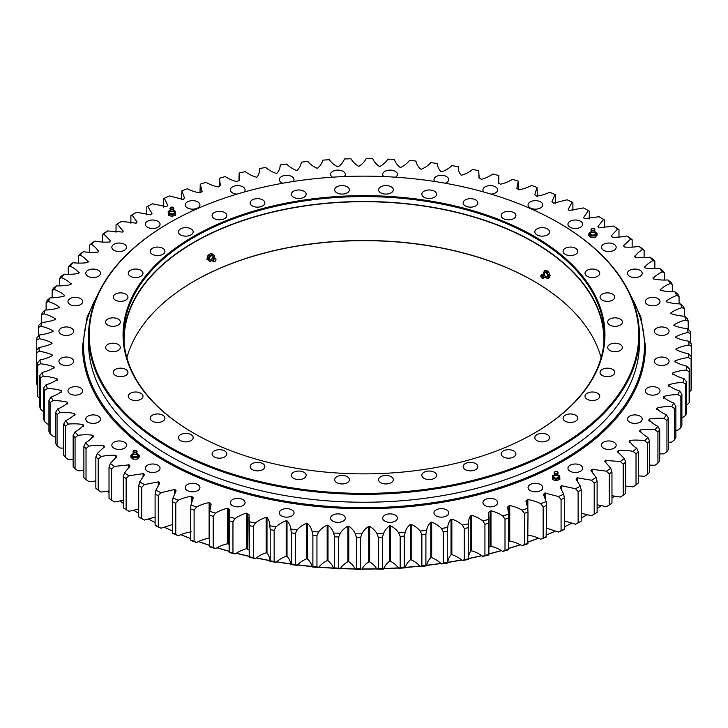 <?xml version="1.0" encoding="UTF-8"?>
<svg xmlns="http://www.w3.org/2000/svg" width="728" height="728" viewBox="0 0 728 728"><rect width="100%" height="100%" fill="white"/><g stroke="black" fill="none" stroke-linecap="round" stroke-linejoin="round"><path stroke-width="1.09" d="M558.513 222.741A275.411 159.013 180 0 1 558.749 222.877L558.749 222.877A275.411 159.013 180 0 1 639.412 335.308A275.411 159.013 180 0 1 469.396 482.218A275.411 159.013 180 0 1 169.251 447.747A275.411 159.013 180 0 1 88.588 335.308A275.411 159.013 180 0 1 169.251 222.877A275.411 159.013 180 0 1 169.488 222.741M88.588 335.308L88.588 343.234A275.411 159.013 0 0 0 169.251 455.673A275.411 159.013 0 0 0 469.396 490.135A275.411 159.013 0 0 0 639.412 343.234L639.412 335.308M126.899 357.785A239.94 138.529 180 0 1 194.331 281.072A239.94 138.529 180 0 1 533.67 281.072A239.94 138.529 180 0 1 601.101 357.785M603.885 343.216A239.94 138.529 0 0 0 603.94 340.231A239.94 138.529 0 0 0 364 201.702A239.94 138.529 0 0 0 124.06 340.231A239.94 138.529 0 0 0 124.115 343.216M513.74 450.932A7.362 4.25 180 0 1 515.897 453.935A7.362 4.25 180 0 1 508.535 458.185A7.362 4.25 180 0 1 501.173 453.935A7.362 4.25 180 0 1 505.714 450.013A7.362 4.25 180 0 1 513.74 450.932M475.703 463.609A7.362 4.25 180 0 1 477.859 466.621A7.362 4.25 180 0 1 470.497 470.87A7.362 4.25 180 0 1 463.135 466.621A7.362 4.25 180 0 1 467.676 462.69A7.362 4.25 180 0 1 475.703 463.609M434.425 472.281A7.362 4.25 180 0 1 436.582 475.293A7.362 4.25 180 0 1 429.22 479.543A7.362 4.25 180 0 1 421.858 475.293A7.362 4.25 180 0 1 426.399 471.362A7.362 4.25 180 0 1 434.425 472.281M391.173 476.685A7.362 4.25 180 0 1 393.32 479.697A7.362 4.25 180 0 1 385.958 483.947A7.362 4.25 180 0 1 378.596 479.697A7.362 4.25 180 0 1 383.146 475.766A7.362 4.25 180 0 1 391.173 476.685M347.247 476.685A7.362 4.25 180 0 1 349.404 479.697A7.362 4.25 180 0 1 342.042 483.947A7.362 4.25 180 0 1 334.68 479.697A7.362 4.25 180 0 1 339.221 475.766A7.362 4.25 180 0 1 347.247 476.685M303.986 472.281A7.362 4.25 180 0 1 306.142 475.293A7.362 4.25 180 0 1 298.78 479.543A7.362 4.25 180 0 1 291.418 475.293A7.362 4.25 180 0 1 295.959 471.362A7.362 4.25 180 0 1 303.986 472.281M262.708 463.609A7.362 4.25 180 0 1 264.865 466.621A7.362 4.25 180 0 1 257.503 470.87A7.362 4.25 180 0 1 250.141 466.621A7.362 4.25 180 0 1 254.691 462.69A7.362 4.25 180 0 1 262.708 463.609M224.67 450.932A7.362 4.25 180 0 1 226.827 453.935A7.362 4.25 180 0 1 219.465 458.185A7.362 4.25 180 0 1 212.103 453.935A7.362 4.25 180 0 1 216.644 450.013A7.362 4.25 180 0 1 224.67 450.932M191.018 434.634A7.362 4.25 180 0 1 193.175 437.637A7.362 4.25 180 0 1 185.813 441.887A7.362 4.25 180 0 1 178.451 437.637A7.362 4.25 180 0 1 183.001 433.706A7.362 4.25 180 0 1 191.018 434.634M162.79 415.206A7.362 4.25 180 0 1 164.947 418.209A7.362 4.25 180 0 1 157.585 422.458A7.362 4.25 180 0 1 150.223 418.209A7.362 4.25 180 0 1 154.764 414.287A7.362 4.25 180 0 1 162.79 415.206M140.822 393.238A7.362 4.25 180 0 1 142.979 396.25A7.362 4.25 180 0 1 135.617 400.5A7.362 4.25 180 0 1 128.255 396.25A7.362 4.25 180 0 1 132.805 392.319A7.362 4.25 180 0 1 140.822 393.238M125.798 369.414A7.362 4.25 180 0 1 127.955 372.418A7.362 4.25 180 0 1 120.593 376.667A7.362 4.25 180 0 1 113.231 372.418A7.362 4.25 180 0 1 117.781 368.486A7.362 4.25 180 0 1 125.798 369.414M118.173 344.435A7.362 4.25 180 0 1 120.329 347.447A7.362 4.25 180 0 1 112.967 351.697A7.362 4.25 180 0 1 105.606 347.447A7.362 4.25 180 0 1 110.156 343.516A7.362 4.25 180 0 1 118.173 344.435M118.173 319.082A7.362 4.25 180 0 1 120.329 322.085A7.362 4.25 180 0 1 112.967 326.335A7.362 4.25 180 0 1 105.606 322.085A7.362 4.25 180 0 1 110.156 318.154A7.362 4.25 180 0 1 118.173 319.082M125.798 294.103A7.362 4.25 180 0 1 127.955 297.106A7.362 4.25 180 0 1 120.593 301.356A7.362 4.25 180 0 1 113.231 297.106A7.362 4.25 180 0 1 117.781 293.184A7.362 4.25 180 0 1 125.798 294.103M140.822 270.27A7.362 4.25 180 0 1 142.979 273.282A7.362 4.25 180 0 1 135.617 277.532A7.362 4.25 180 0 1 128.255 273.282A7.362 4.25 180 0 1 132.805 269.351A7.362 4.25 180 0 1 140.822 270.27M162.79 248.312A7.362 4.25 180 0 1 164.947 251.315A7.362 4.25 180 0 1 157.585 255.564A7.362 4.25 180 0 1 150.223 251.315A7.362 4.25 180 0 1 154.764 247.393A7.362 4.25 180 0 1 162.79 248.312M224.67 212.585A7.362 4.25 180 0 1 226.827 215.588A7.362 4.25 180 0 1 219.465 219.838A7.362 4.25 180 0 1 212.103 215.588A7.362 4.25 180 0 1 216.644 211.666A7.362 4.25 180 0 1 224.67 212.585M262.708 199.9A7.362 4.25 180 0 1 264.865 202.912A7.362 4.25 180 0 1 257.503 207.162A7.362 4.25 180 0 1 250.141 202.912A7.362 4.25 180 0 1 254.691 198.981A7.362 4.25 180 0 1 262.708 199.9M303.986 191.227A7.362 4.25 180 0 1 306.142 194.239A7.362 4.25 180 0 1 298.78 198.489A7.362 4.25 180 0 1 291.418 194.239A7.362 4.25 180 0 1 295.959 190.308A7.362 4.25 180 0 1 303.986 191.227M347.247 186.823A7.362 4.25 180 0 1 349.404 189.835A7.362 4.25 180 0 1 342.042 194.085A7.362 4.25 180 0 1 334.68 189.835A7.362 4.25 180 0 1 339.221 185.904A7.362 4.25 180 0 1 347.247 186.823M391.173 186.823A7.362 4.25 180 0 1 393.32 189.835A7.362 4.25 180 0 1 385.958 194.085A7.362 4.25 180 0 1 378.596 189.835A7.362 4.25 180 0 1 383.146 185.904A7.362 4.25 180 0 1 391.173 186.823M434.425 191.227A7.362 4.25 180 0 1 436.582 194.239A7.362 4.25 180 0 1 429.22 198.489A7.362 4.25 180 0 1 421.858 194.239A7.362 4.25 180 0 1 426.399 190.308A7.362 4.25 180 0 1 434.425 191.227M475.703 199.9A7.362 4.25 180 0 1 477.859 202.912A7.362 4.25 180 0 1 470.497 207.162A7.362 4.25 180 0 1 463.135 202.912A7.362 4.25 180 0 1 467.676 198.981A7.362 4.25 180 0 1 475.703 199.9M513.74 212.585A7.362 4.25 180 0 1 515.897 215.588A7.362 4.25 180 0 1 508.535 219.838A7.362 4.25 180 0 1 501.173 215.588A7.362 4.25 180 0 1 505.714 211.666A7.362 4.25 180 0 1 513.74 212.585M547.392 228.883A7.362 4.25 180 0 1 549.549 231.886A7.362 4.25 180 0 1 542.187 236.145A7.362 4.25 180 0 1 534.825 231.886A7.362 4.25 180 0 1 539.366 227.964A7.362 4.25 180 0 1 547.392 228.883M575.62 248.312A7.362 4.25 180 0 1 577.777 251.315A7.362 4.25 180 0 1 570.415 255.564A7.362 4.25 180 0 1 563.053 251.315A7.362 4.25 180 0 1 567.603 247.393A7.362 4.25 180 0 1 575.62 248.312M597.588 270.27A7.362 4.25 180 0 1 599.745 273.282A7.362 4.25 180 0 1 592.383 277.532A7.362 4.25 180 0 1 585.021 273.282A7.362 4.25 180 0 1 589.562 269.351A7.362 4.25 180 0 1 597.588 270.27M612.612 294.103A7.362 4.25 180 0 1 614.769 297.106A7.362 4.25 180 0 1 607.407 301.356A7.362 4.25 180 0 1 600.045 297.106A7.362 4.25 180 0 1 604.586 293.184A7.362 4.25 180 0 1 612.612 294.103M620.238 319.082A7.362 4.25 180 0 1 622.395 322.085A7.362 4.25 180 0 1 615.033 326.335A7.362 4.25 180 0 1 607.671 322.085A7.362 4.25 180 0 1 612.212 318.154A7.362 4.25 180 0 1 620.238 319.082M620.238 344.435A7.362 4.25 180 0 1 622.395 347.447A7.362 4.25 180 0 1 615.033 351.697A7.362 4.25 180 0 1 607.671 347.447A7.362 4.25 180 0 1 612.212 343.516A7.362 4.25 180 0 1 620.238 344.435M612.612 369.414A7.362 4.25 180 0 1 614.769 372.418A7.362 4.25 180 0 1 607.407 376.667A7.362 4.25 180 0 1 600.045 372.418A7.362 4.25 180 0 1 604.586 368.486A7.362 4.25 180 0 1 612.612 369.414M597.588 393.238A7.362 4.25 180 0 1 599.745 396.25A7.362 4.25 180 0 1 592.383 400.5A7.362 4.25 180 0 1 585.021 396.25A7.362 4.25 180 0 1 589.562 392.319A7.362 4.25 180 0 1 597.588 393.238M575.62 415.206A7.362 4.25 180 0 1 577.777 418.209A7.362 4.25 180 0 1 570.415 422.458A7.362 4.25 180 0 1 563.053 418.209A7.362 4.25 180 0 1 567.603 414.287A7.362 4.25 180 0 1 575.62 415.206M191.018 228.883A7.362 4.25 180 0 1 193.175 231.886A7.362 4.25 180 0 1 185.813 236.145A7.362 4.25 180 0 1 178.451 231.886A7.362 4.25 180 0 1 183.001 227.964A7.362 4.25 180 0 1 191.018 228.883M547.392 434.634A7.362 4.25 180 0 1 549.549 437.637A7.362 4.25 180 0 1 542.187 441.887A7.362 4.25 180 0 1 534.825 437.637A7.362 4.25 180 0 1 539.366 433.706A7.362 4.25 180 0 1 547.392 434.634M534.37 236.4A240.95 139.112 180 0 1 534.379 433.124A240.95 139.112 180 0 1 193.621 433.124A240.95 139.112 180 0 1 193.63 236.4A240.95 139.112 180 0 1 534.37 236.4M558.276 222.604A274.747 158.622 0 0 0 169.724 222.604A274.747 158.622 0 0 0 169.724 446.928A274.747 158.622 0 0 0 558.276 446.928A274.747 158.622 0 0 0 558.276 222.604L558.749 222.877L558.276 222.604M533.906 281.208A240.613 138.912 0 0 0 194.094 281.208M534.143 433.26A240.276 138.72 0 0 0 604.276 335.308A240.276 138.72 0 0 0 533.897 237.219A240.276 138.72 0 0 0 272.054 207.143A240.276 138.72 0 0 0 123.724 335.308A240.276 138.72 0 0 0 193.857 433.26M604.24 337.765A240.276 138.72 0 0 0 364 201.501A240.276 138.72 0 0 0 123.76 337.765M52.025 342.979C48.667 341.114 44.435 339.703 39.321 338.729A324.943 187.606 0 0 1 39.649 334.944C44.909 334.279 49.367 333.115 53.026 331.449L53.099 330.958C49.968 328.965 45.91 327.391 40.914 326.226A324.943 187.606 0 0 1 41.678 322.468C47.002 322.004 51.588 321.012 55.428 319.492L55.556 319.001C52.671 316.898 48.794 315.169 43.944 313.814A324.943 187.606 0 0 1 45.145 310.092C50.514 309.828 55.201 309.018 59.214 307.653L59.396 307.171C56.757 304.959 53.099 303.085 48.412 301.547A324.943 187.606 0 0 1 50.041 297.87C55.428 297.825 60.197 297.197 64.355 295.987L64.601 295.513C62.217 293.202 58.786 291.191 54.291 289.471A324.943 187.606 0 0 1 56.338 285.876C61.716 286.031 66.548 285.585 70.843 284.539L71.135 284.084C69.033 281.681 65.829 279.543 61.552 277.659A324.943 187.606 0 0 1 64.009 274.147C69.36 274.511 74.229 274.256 78.633 273.373L78.979 272.927C77.159 270.452 74.22 268.195 70.161 266.148A324.943 187.606 0 0 1 73.018 262.735C78.315 263.309 83.21 263.245 87.697 262.535L88.097 262.098C86.568 259.559 83.893 257.193 80.08 254.991A324.943 187.606 0 0 1 83.329 251.706C88.543 252.48 93.439 252.598 97.998 252.07L98.453 251.642C97.215 249.058 94.822 246.592 91.273 244.253A324.943 187.606 0 0 1 94.895 241.086C100.009 242.06 104.877 242.369 109.491 242.014L110.465 240.75L103.676 233.961A324.943 187.606 0 0 1 107.662 230.949L122.659 232.059L123.232 231.113L117.254 224.169A324.943 187.606 0 0 1 121.567 221.321L136.118 223.187L137.101 221.985L131.923 214.933A324.943 187.606 0 0 1 134.225 213.586A324.943 187.606 0 0 1 136.564 212.248L150.55 214.842L151.988 213.422L147.629 206.27A324.943 187.606 0 0 1 152.571 203.776L166.557 206.743L167.831 205.451L164.31 198.244A324.943 187.606 0 0 1 169.524 195.941L183.138 199.445L184.557 198.107L181.873 190.873A324.943 187.606 0 0 1 187.351 188.779C191.4 190.827 195.668 192.21 200.154 192.929L202.102 191.428L200.255 184.193A324.943 187.606 0 0 1 205.96 182.319C209.764 184.521 213.859 186.068 218.263 186.95L220.384 185.431L219.365 178.242A324.943 187.606 0 0 1 225.28 176.595C228.82 178.933 232.733 180.635 237.01 181.681L239.312 180.153L239.13 173.046A324.943 187.606 0 0 1 245.209 171.617C248.476 174.092 252.179 175.939 256.338 177.159L257.139 176.986C258.95 174.511 259.714 171.717 259.441 168.614A324.943 187.606 0 0 1 265.675 167.431C268.65 170.024 272.136 172.008 276.139 173.382L276.959 173.246C279.051 170.843 280.144 168.086 280.225 164.974A324.943 187.606 0 0 1 286.586 164.037C289.244 166.739 292.492 168.851 296.332 170.379L297.161 170.27C299.536 167.959 300.937 165.247 301.383 162.153A324.943 187.606 0 0 1 307.835 161.461C310.183 164.255 313.176 166.494 316.826 168.159L317.672 168.086C320.302 165.866 322.022 163.227 322.822 160.151A324.943 187.606 0 0 1 329.338 159.705C331.349 162.59 334.088 164.938 337.537 166.739L338.384 166.703C341.268 164.583 343.288 162.016 344.435 158.977A324.943 187.606 0 0 1 350.996 158.786C352.671 161.743 355.127 164.182 358.358 166.121L359.213 166.111C362.335 164.119 364.646 161.625 366.148 158.64A324.943 187.606 0 0 1 372.709 158.704C374.037 161.716 376.203 164.246 379.206 166.303L380.061 166.33C383.401 164.455 386.004 162.062 387.842 159.141A324.943 187.606 0 0 1 394.385 159.459C395.368 162.517 397.233 165.129 399.99 167.294L400.837 167.349C404.395 165.611 407.261 163.318 409.436 160.478A324.943 187.606 0 0 1 415.925 161.043C416.553 164.137 418.118 166.812 420.611 169.078L421.457 169.169C425.197 167.577 428.328 165.402 430.83 162.644A324.943 187.606 0 0 1 437.237 163.463C437.501 166.566 438.747 169.296 440.986 171.662L441.814 171.781C445.736 170.334 449.103 168.286 451.915 165.629A324.943 187.606 0 0 1 458.221 166.694C458.121 169.806 459.05 172.582 461.006 175.02L461.816 175.175C465.902 173.874 469.496 171.963 472.618 169.424A324.943 187.606 0 0 1 478.778 170.725L479.006 177.778L481.39 179.325C485.612 178.187 489.425 176.422 492.829 174.01A324.943 187.606 0 0 1 498.826 175.548L498.234 182.701L500.436 184.23C504.786 183.256 508.79 181.636 512.466 179.361A324.943 187.606 0 0 1 518.272 181.126L516.844 188.343L518.882 189.853C523.323 189.053 527.509 187.587 531.44 185.458A324.943 187.606 0 0 1 537.027 187.442L534.761 194.685L536.627 196.169C541.15 195.541 545.5 194.249 549.667 192.274A324.943 187.606 0 0 1 555.018 194.476L551.915 201.702L553.599 203.167L567.067 199.781A324.943 187.606 0 0 1 572.144 202.175L568.204 209.364L569.087 210.474L583.556 207.935A324.943 187.606 0 0 1 588.351 210.529L583.583 217.636L584.338 218.682L599.062 216.717A324.943 187.606 0 0 1 603.548 219.483L597.961 226.481L599.162 227.837L613.522 226.062A324.943 187.606 0 0 1 617.681 229.002L611.293 235.872L612.339 237.164C616.971 237.428 621.812 237.028 626.872 235.954A324.943 187.606 0 0 1 630.675 239.048L623.505 245.755L624.396 246.983C628.992 247.429 633.87 247.211 639.038 246.337A324.943 187.606 0 0 1 642.478 249.567C638.802 251.833 636.263 254.254 634.88 256.82L635.298 257.248C639.83 257.867 644.726 257.839 649.986 257.166A324.943 187.606 0 0 1 653.043 260.524C649.103 262.644 646.3 264.956 644.617 267.467L644.99 267.913C649.44 268.705 654.326 268.869 659.65 268.395A324.943 187.606 0 0 1 662.316 271.863C658.139 273.828 655.073 276.03 653.107 278.46L653.425 278.924C657.775 279.889 662.626 280.235 667.995 279.971A324.943 187.606 0 0 1 670.251 283.529C665.856 285.331 662.544 287.405 660.296 289.762L660.569 290.235C664.791 291.364 669.596 291.901 674.983 291.846A324.943 187.606 0 0 1 676.822 295.477C672.235 297.106 668.686 299.053 666.175 301.319L666.384 301.792C670.47 303.085 675.202 303.804 680.58 303.958A324.943 187.606 0 0 1 682 307.653C677.231 309.1 673.464 310.911 670.697 313.067L670.852 313.55C674.774 314.996 679.415 315.897 684.766 316.261A324.943 187.606 0 0 1 685.749 320.001C680.826 321.266 676.858 322.923 673.846 324.97L673.946 325.462C677.695 327.054 682.227 328.128 687.514 328.692A324.943 187.606 0 0 1 688.069 332.469C683.01 333.542 678.86 335.035 675.611 336.964L675.657 337.455C679.215 339.193 683.61 340.44 688.825 341.214A324.943 187.606 0 0 1 688.934 344.999C683.765 345.864 679.452 347.201 675.994 349.003L675.975 349.495C679.333 351.36 683.565 352.78 688.679 353.744A324.943 187.606 0 0 1 688.351 357.53C683.091 358.203 678.633 359.368 674.974 361.024L674.902 361.516C678.032 363.509 682.091 365.092 687.086 366.248A324.943 187.606 0 0 1 686.322 370.015C680.999 370.479 676.412 371.471 672.572 372.991L672.445 373.473C675.329 375.584 679.206 377.313 684.056 378.669A324.943 187.606 0 0 1 682.855 382.391C677.486 382.646 672.799 383.456 668.786 384.83L668.604 385.312C671.243 387.524 674.902 389.398 679.588 390.936A324.943 187.606 0 0 1 677.959 394.603C672.572 394.658 667.804 395.286 663.645 396.496L663.399 396.969C665.783 399.281 669.214 401.292 673.709 403.003A324.943 187.606 0 0 1 671.662 406.606C666.284 406.442 661.452 406.888 657.157 407.935L656.865 408.399C658.967 410.801 662.171 412.94 666.448 414.824A324.943 187.606 0 0 1 663.991 418.336C658.64 417.972 653.771 418.227 649.367 419.101L649.021 419.556C650.841 422.031 653.78 424.288 657.839 426.335A324.943 187.606 0 0 1 654.982 429.738C649.685 429.174 644.79 429.238 640.303 429.948L639.903 430.385C641.432 432.923 644.107 435.289 647.92 437.483A324.943 187.606 0 0 1 644.671 440.777C639.457 440.003 634.561 439.885 630.002 440.413L629.547 440.831C630.785 443.425 633.178 445.891 636.727 448.23A324.943 187.606 0 0 1 633.105 451.387C627.991 450.414 623.123 450.104 618.509 450.459L617.535 451.733L624.324 458.522A324.943 187.606 0 0 1 620.338 461.534L605.341 460.424L604.768 461.37L610.746 468.304A324.943 187.606 0 0 1 606.433 471.162L591.882 469.296L590.899 470.488L596.077 477.55A324.943 187.606 0 0 1 591.436 480.225L577.14 477.805L576.012 479.051L580.371 486.204A324.943 187.606 0 0 1 575.429 488.697L561.443 485.731L560.169 487.023L563.69 494.239A324.943 187.606 0 0 1 558.476 496.532L544.863 493.038L543.443 494.367L546.127 501.61A324.943 187.606 0 0 1 540.649 503.694C536.6 501.647 532.332 500.263 527.846 499.554L525.898 501.046L527.745 508.28A324.943 187.606 0 0 1 522.04 510.155C518.236 507.962 514.141 506.415 509.736 505.532L507.616 507.043L508.635 514.232A324.943 187.606 0 0 1 502.72 515.888C499.18 513.549 495.268 511.848 490.99 510.792L488.688 512.321L488.87 519.437A324.943 187.606 0 0 1 482.791 520.857C479.525 518.381 475.821 516.543 471.662 515.324L470.861 515.497C469.05 517.972 468.286 520.757 468.559 523.869A324.943 187.606 0 0 1 462.326 525.052C459.35 522.458 455.865 520.475 451.861 519.1L451.041 519.237C448.949 521.639 447.856 524.397 447.775 527.5A324.943 187.606 0 0 1 441.414 528.437C438.757 525.734 435.508 523.623 431.668 522.103L430.839 522.204C428.464 524.524 427.063 527.227 426.617 530.33A324.943 187.606 0 0 1 420.165 531.021C417.817 528.219 414.824 525.989 411.174 524.315L410.328 524.388C407.698 526.608 405.978 529.256 405.178 532.332A324.943 187.606 0 0 1 398.662 532.769C396.651 529.893 393.912 527.545 390.463 525.734L389.616 525.78C386.732 527.891 384.712 530.466 383.565 533.506A324.943 187.606 0 0 1 377.004 533.697C375.329 530.739 372.873 528.291 369.642 526.362L368.787 526.362C365.665 528.364 363.354 530.858 361.852 533.842A324.943 187.606 0 0 1 355.291 533.779C353.963 530.767 351.797 528.228 348.794 526.171L347.939 526.144C344.599 528.018 341.996 530.421 340.158 533.333A324.943 187.606 0 0 1 333.615 533.023C332.632 529.966 330.767 527.354 328.01 525.188L327.163 525.125C323.605 526.863 320.739 529.156 318.564 532.004A324.943 187.606 0 0 1 312.075 531.431C311.447 528.346 309.882 525.662 307.389 523.396L306.543 523.305C302.803 524.906 299.672 527.081 297.17 529.829A324.943 187.606 0 0 1 290.763 529.019C290.499 525.907 289.253 523.177 287.014 520.82L286.186 520.693C282.264 522.149 278.897 524.196 276.085 526.845A324.943 187.606 0 0 1 269.779 525.78C269.879 522.677 268.951 519.901 266.994 517.462L266.184 517.308C262.098 518.6 258.504 520.52 255.382 523.05A324.943 187.606 0 0 1 249.222 521.749L248.994 514.696L246.61 513.149C242.388 514.287 238.575 516.061 235.171 518.472A324.943 187.606 0 0 1 229.174 516.935L229.766 509.773L227.564 508.253C223.214 509.218 219.21 510.847 215.534 513.113A324.943 187.606 0 0 1 209.728 511.347L211.156 504.131L209.118 502.629C204.677 503.43 200.491 504.895 196.56 507.016A324.943 187.606 0 0 1 190.973 505.032L193.238 497.797L191.373 496.305C186.85 496.933 182.501 498.234 178.333 500.2A324.943 187.606 0 0 1 172.982 498.007L176.085 490.772L174.738 489.462L160.934 492.701A324.943 187.606 0 0 1 155.856 490.299L159.796 483.119L158.595 481.845L144.444 484.539A324.943 187.606 0 0 1 139.649 481.954L144.417 474.847L143.361 473.619L128.938 475.766A324.943 187.606 0 0 1 124.452 473L130.039 465.993L129.12 464.828L114.478 466.411A324.943 187.606 0 0 1 110.319 463.481L116.708 456.611L115.661 455.309C111.029 455.046 106.188 455.446 101.128 456.52A324.943 187.606 0 0 1 97.325 453.435L104.495 446.728L103.603 445.49C99.008 445.045 94.13 445.263 88.962 446.137A324.943 187.606 0 0 1 85.522 442.906C89.198 440.64 91.737 438.22 93.12 435.653L92.702 435.226C88.17 434.607 83.274 434.634 78.014 435.308A324.943 187.606 0 0 1 74.957 431.959C78.897 429.839 81.7 427.518 83.383 425.016L83.01 424.57C78.56 423.778 73.674 423.614 68.35 424.078A324.943 187.606 0 0 1 65.684 420.62C69.861 418.655 72.927 416.452 74.893 414.014L74.575 413.559C70.225 412.594 65.374 412.248 60.005 412.503A324.943 187.606 0 0 1 57.749 408.945C62.144 407.152 65.456 405.068 67.704 402.711L67.431 402.247C63.209 401.119 58.404 400.582 53.017 400.637A324.943 187.606 0 0 1 51.178 396.997C55.765 395.368 59.314 393.429 61.825 391.164L61.616 390.681C57.53 389.398 52.798 388.679 47.42 388.524A324.943 187.606 0 0 1 46.001 384.821C50.769 383.374 54.536 381.572 57.303 379.406L57.148 378.924C53.226 377.477 48.585 376.576 43.234 376.221A324.943 187.606 0 0 1 42.251 372.472C47.174 371.216 51.142 369.56 54.154 367.513L54.054 367.021C50.305 365.429 45.773 364.346 40.486 363.782A324.943 187.606 0 0 1 39.931 360.005C44.99 358.94 49.14 357.439 52.389 355.51L52.343 355.018C48.785 353.289 44.39 352.034 39.175 351.269A324.943 187.606 0 0 1 39.066 347.484C44.235 346.61 48.549 345.272 52.007 343.479L52.025 342.952M629.547 442.378L629.547 440.831L629.174 441.614M639.903 431.759L639.903 430.385L639.603 431.067M649.021 420.757L648.803 420.147M656.865 409.418L656.711 408.899M660.169 289.307L660.296 289.762M652.916 277.914L653.107 278.46M644.362 266.83L644.617 267.467M634.543 256.083L634.88 256.82M98.453 251.642L98.826 250.86M88.097 262.098L88.397 261.407M78.979 272.927L79.197 272.327M71.135 284.084L71.289 283.574M67.831 403.175L67.704 403.64M75.084 414.56L74.893 415.124M83.638 425.653L83.383 425.016L83.383 426.308M93.457 436.391L93.12 435.653L93.12 437.119M570.106 471.244A7.362 4.25 0 0 0 578.132 472.163A7.362 4.25 0 0 0 582.673 468.24A7.362 4.25 0 0 0 575.311 463.991A7.362 4.25 0 0 0 567.949 468.24A7.362 4.25 0 0 0 570.106 471.244M147.484 227.245A7.362 4.25 0 0 0 155.51 228.164A7.362 4.25 0 0 0 160.051 224.242A7.362 4.25 0 0 0 152.689 219.993A7.362 4.25 0 0 0 145.327 224.242A7.362 4.25 0 0 0 147.484 227.245M530.202 490.572A7.362 4.25 0 0 0 538.229 491.5A7.362 4.25 0 0 0 542.77 487.569A7.362 4.25 0 0 0 535.408 483.319A7.362 4.25 0 0 0 528.046 487.569A7.362 4.25 0 0 0 530.202 490.572M485.094 505.614A7.362 4.25 0 0 0 493.111 506.533A7.362 4.25 0 0 0 497.661 502.611A7.362 4.25 0 0 0 490.299 498.361A7.362 4.25 0 0 0 482.937 502.611A7.362 4.25 0 0 0 485.094 505.614M436.136 515.897A7.362 4.25 0 0 0 444.162 516.825A7.362 4.25 0 0 0 448.712 512.894A7.362 4.25 0 0 0 441.35 508.645A7.362 4.25 0 0 0 433.979 512.894A7.362 4.25 0 0 0 436.136 515.897M384.839 521.121A7.362 4.25 0 0 0 392.865 522.04A7.362 4.25 0 0 0 397.406 518.118A7.362 4.25 0 0 0 390.044 513.868A7.362 4.25 0 0 0 382.682 518.118A7.362 4.25 0 0 0 384.839 521.121M332.751 521.121A7.362 4.25 0 0 0 340.768 522.04A7.362 4.25 0 0 0 345.318 518.118A7.362 4.25 0 0 0 337.956 513.868A7.362 4.25 0 0 0 330.594 518.118A7.362 4.25 0 0 0 332.751 521.121M281.445 515.897A7.362 4.25 0 0 0 289.471 516.825A7.362 4.25 0 0 0 294.021 512.894A7.362 4.25 0 0 0 286.65 508.645A7.362 4.25 0 0 0 279.288 512.894A7.362 4.25 0 0 0 281.445 515.897M232.496 505.614A7.362 4.25 0 0 0 240.522 506.533A7.362 4.25 0 0 0 245.063 502.611A7.362 4.25 0 0 0 237.701 498.361A7.362 4.25 0 0 0 230.339 502.611A7.362 4.25 0 0 0 232.496 505.614M187.387 490.572A7.362 4.25 0 0 0 195.413 491.5A7.362 4.25 0 0 0 199.954 487.569A7.362 4.25 0 0 0 192.592 483.319A7.362 4.25 0 0 0 185.231 487.569A7.362 4.25 0 0 0 187.387 490.572M147.484 471.244A7.362 4.25 0 0 0 155.51 472.163A7.362 4.25 0 0 0 160.051 468.24A7.362 4.25 0 0 0 152.689 463.991A7.362 4.25 0 0 0 145.327 468.24A7.362 4.25 0 0 0 147.484 471.244M113.996 448.202A7.362 4.25 0 0 0 122.022 449.131A7.362 4.25 0 0 0 126.563 445.199A7.362 4.25 0 0 0 119.201 440.95A7.362 4.25 0 0 0 111.839 445.199A7.362 4.25 0 0 0 113.996 448.202M87.952 422.158A7.362 4.25 0 0 0 95.978 423.086A7.362 4.25 0 0 0 100.519 419.155A7.362 4.25 0 0 0 93.157 414.905A7.362 4.25 0 0 0 85.795 419.155A7.362 4.25 0 0 0 87.952 422.158M70.134 393.903A7.362 4.25 0 0 0 78.16 394.822A7.362 4.25 0 0 0 82.701 390.891A7.362 4.25 0 0 0 75.339 386.641A7.362 4.25 0 0 0 67.977 390.891A7.362 4.25 0 0 0 70.134 393.903M61.088 364.282A7.362 4.25 0 0 0 69.115 365.201A7.362 4.25 0 0 0 73.655 361.279A7.362 4.25 0 0 0 66.293 357.029A7.362 4.25 0 0 0 58.932 361.279A7.362 4.25 0 0 0 61.088 364.282M61.088 334.207A7.362 4.25 0 0 0 69.115 335.126A7.362 4.25 0 0 0 73.655 331.204A7.362 4.25 0 0 0 66.293 326.954A7.362 4.25 0 0 0 58.932 331.204A7.362 4.25 0 0 0 61.088 334.207M70.134 304.586A7.362 4.25 0 0 0 78.16 305.514A7.362 4.25 0 0 0 82.701 301.583A7.362 4.25 0 0 0 75.339 297.333A7.362 4.25 0 0 0 67.977 301.583A7.362 4.25 0 0 0 70.134 304.586M87.952 276.331A7.362 4.25 0 0 0 95.978 277.25A7.362 4.25 0 0 0 100.519 273.328A7.362 4.25 0 0 0 93.157 269.069A7.362 4.25 0 0 0 85.795 273.328A7.362 4.25 0 0 0 87.952 276.331M113.996 250.286A7.362 4.25 0 0 0 122.022 251.206A7.362 4.25 0 0 0 126.563 247.274A7.362 4.25 0 0 0 119.201 243.025A7.362 4.25 0 0 0 111.839 247.274A7.362 4.25 0 0 0 113.996 250.286M187.387 207.917A7.362 4.25 0 0 0 195.413 208.836A7.362 4.25 0 0 0 199.954 204.905A7.362 4.25 0 0 0 192.592 200.655A7.362 4.25 0 0 0 185.231 204.905A7.362 4.25 0 0 0 187.387 207.917M244.007 192.065A7.362 4.25 0 0 0 245.063 189.871A7.362 4.25 0 0 0 237.701 185.622A7.362 4.25 0 0 0 230.339 189.871A7.362 4.25 0 0 0 232.496 192.874A7.362 4.25 0 0 0 237.01 194.103M293.229 181.49A7.362 4.25 0 0 0 294.021 179.589A7.362 4.25 0 0 0 286.65 175.33A7.362 4.25 0 0 0 279.288 179.589A7.362 4.25 0 0 0 281.445 182.592A7.362 4.25 0 0 0 282.837 183.219M344.262 176.549A7.362 4.25 0 0 0 345.318 174.365A7.362 4.25 0 0 0 337.956 170.115A7.362 4.25 0 0 0 330.594 174.365A7.362 4.25 0 0 0 332.459 177.186M395.541 177.186A7.362 4.25 0 0 0 397.406 174.365A7.362 4.25 0 0 0 390.044 170.115A7.362 4.25 0 0 0 382.682 174.365A7.362 4.25 0 0 0 383.738 176.549M445.163 183.219A7.362 4.25 0 0 0 448.712 179.589A7.362 4.25 0 0 0 441.35 175.33A7.362 4.25 0 0 0 433.979 179.589A7.362 4.25 0 0 0 434.771 181.49M490.99 194.103A7.362 4.25 0 0 0 497.661 189.871A7.362 4.25 0 0 0 490.299 185.622A7.362 4.25 0 0 0 482.937 189.871A7.362 4.25 0 0 0 483.993 192.065M530.202 207.917A7.362 4.25 0 0 0 538.229 208.836A7.362 4.25 0 0 0 542.77 204.905A7.362 4.25 0 0 0 535.408 200.655A7.362 4.25 0 0 0 528.046 204.905A7.362 4.25 0 0 0 530.202 207.917M570.106 227.245A7.362 4.25 0 0 0 578.132 228.164A7.362 4.25 0 0 0 582.673 224.242A7.362 4.25 0 0 0 575.311 219.993A7.362 4.25 0 0 0 567.949 224.242A7.362 4.25 0 0 0 570.106 227.245M603.594 250.286A7.362 4.25 0 0 0 611.611 251.206A7.362 4.25 0 0 0 616.161 247.274A7.362 4.25 0 0 0 608.799 243.025A7.362 4.25 0 0 0 601.437 247.274A7.362 4.25 0 0 0 603.594 250.286M629.638 276.331A7.362 4.25 0 0 0 637.655 277.25A7.362 4.25 0 0 0 642.205 273.328A7.362 4.25 0 0 0 634.843 269.069A7.362 4.25 0 0 0 627.481 273.328A7.362 4.25 0 0 0 629.638 276.331M647.447 304.586A7.362 4.25 0 0 0 655.473 305.514A7.362 4.25 0 0 0 660.023 301.583A7.362 4.25 0 0 0 652.661 297.333A7.362 4.25 0 0 0 645.299 301.583A7.362 4.25 0 0 0 647.447 304.586M656.501 334.207A7.362 4.25 0 0 0 664.518 335.126A7.362 4.25 0 0 0 669.068 331.204A7.362 4.25 0 0 0 661.707 326.954A7.362 4.25 0 0 0 654.345 331.204A7.362 4.25 0 0 0 656.501 334.207M656.501 364.282A7.362 4.25 0 0 0 664.518 365.201A7.362 4.25 0 0 0 669.068 361.279A7.362 4.25 0 0 0 661.707 357.029A7.362 4.25 0 0 0 654.345 361.279A7.362 4.25 0 0 0 656.501 364.282M647.447 393.903A7.362 4.25 0 0 0 655.473 394.822A7.362 4.25 0 0 0 660.023 390.891A7.362 4.25 0 0 0 652.661 386.641A7.362 4.25 0 0 0 645.299 390.891A7.362 4.25 0 0 0 647.447 393.903M629.638 422.158A7.362 4.25 0 0 0 637.655 423.086A7.362 4.25 0 0 0 642.205 419.155A7.362 4.25 0 0 0 634.843 414.905A7.362 4.25 0 0 0 627.481 419.155A7.362 4.25 0 0 0 629.638 422.158M603.594 448.202A7.362 4.25 0 0 0 611.611 449.131A7.362 4.25 0 0 0 616.161 445.199A7.362 4.25 0 0 0 608.799 440.95A7.362 4.25 0 0 0 601.437 445.199A7.362 4.25 0 0 0 603.594 448.202M620.338 461.534L623.223 464.091A327.618 189.153 0 0 0 625.716 462.207L625.716 493.356A327.618 189.153 180 0 1 623.223 495.24L620.338 497.051L611.966 495.732M606.433 471.162L609.263 473.828A327.618 189.153 0 0 0 611.966 472.044L611.966 503.194A327.618 189.153 180 0 1 609.263 504.986L606.433 506.679L597.106 504.777M591.436 480.225L594.203 483.01A327.618 189.153 0 0 0 597.106 481.335L597.106 512.485A327.618 189.153 180 0 1 595.668 513.322L593.775 514.414A324.943 187.606 180 0 1 591.436 515.752L581.208 513.176M575.429 488.697L578.123 491.582A327.618 189.153 0 0 0 581.208 490.026L581.208 521.175L580.371 521.73A324.943 187.606 180 0 1 575.429 524.224L564.346 520.875M558.476 496.532L561.079 499.526A327.618 189.153 0 0 0 564.346 498.079L564.346 529.238L563.69 529.756A324.943 187.606 180 0 1 558.476 532.059L546.582 528.146M540.649 503.694L543.161 506.788A327.618 189.153 0 0 0 546.582 505.478L546.127 537.128A324.943 187.606 180 0 1 540.649 539.221C536.6 537.173 532.332 535.79 527.846 535.071M522.04 510.155L524.442 513.34A327.618 189.153 0 0 0 528.009 512.166L527.745 543.807A324.943 187.606 180 0 1 522.04 545.682C518.236 543.479 514.141 541.932 509.736 541.05L508.699 541.377M502.72 515.888L505.005 519.155A327.618 189.153 0 0 0 508.699 518.127L508.635 549.758A324.943 187.606 180 0 1 502.72 551.405C499.18 549.067 495.268 547.365 490.99 546.319L488.952 547.21M488.952 516.898L488.87 554.954A324.943 187.606 180 0 1 482.791 556.383C479.525 553.908 475.821 552.061 471.662 550.841L470.861 551.014C469.05 553.489 468.286 556.283 468.559 559.386A324.943 187.606 180 0 1 462.326 560.569C459.35 557.976 455.865 555.992 451.861 554.618L451.041 554.754C448.949 557.157 447.856 559.914 447.775 563.026A324.943 187.606 180 0 1 441.414 563.963C438.757 561.261 435.508 559.15 431.668 557.621L430.839 557.73C428.464 560.041 427.063 562.753 426.617 565.847A324.943 187.606 180 0 1 420.165 566.539C417.817 563.745 414.824 561.506 411.174 559.841L410.328 559.914C407.698 562.134 405.978 564.773 405.178 567.849A324.943 187.606 180 0 1 398.662 568.295C396.651 565.41 393.912 563.062 390.463 561.261L389.616 561.297C386.732 563.417 384.712 565.984 383.565 569.023A324.943 187.606 180 0 1 377.004 569.214C375.329 566.257 372.873 563.818 369.642 561.88L368.787 561.889C365.665 563.881 363.354 566.375 361.852 569.36A324.943 187.606 180 0 1 355.291 569.296C353.963 566.284 351.797 563.754 348.794 561.697L347.939 561.67C344.599 563.545 341.996 565.938 340.158 568.859A324.943 187.606 180 0 1 333.615 568.541C332.632 565.483 330.767 562.871 328.01 560.706L327.163 560.651C323.605 562.389 320.739 564.682 318.564 567.521A324.943 187.606 180 0 1 312.075 566.957C311.447 563.863 309.882 561.188 307.389 558.922L306.543 558.831C302.803 560.423 299.672 562.598 297.17 565.356A324.943 187.606 180 0 1 290.763 564.537C290.499 561.434 289.253 558.704 287.014 556.338L286.186 556.219C282.264 557.666 278.897 559.714 276.085 562.371A324.943 187.606 180 0 1 269.779 561.306C269.879 558.194 268.951 555.418 266.994 552.98L266.184 552.825C262.098 554.126 258.504 556.037 255.382 558.576A324.943 187.606 180 0 1 249.222 557.275L248.931 516.916M248.931 549.877L246.61 548.675C242.388 549.813 238.575 551.578 235.171 553.99A324.943 187.606 180 0 1 229.174 552.452L229.174 516.889M229.174 544.362L227.564 543.77C223.214 544.744 219.21 546.364 215.534 548.639A324.943 187.606 180 0 1 209.728 546.874L209.564 546.391A327.618 189.153 180 0 0 213.195 547.492L215.534 548.639M209.564 538.292L209.118 538.147C204.677 538.947 200.491 540.413 196.56 542.542A324.943 187.606 180 0 1 190.973 540.558L190.609 540.058A327.618 189.153 180 0 0 194.103 541.304L196.56 542.542M191.373 531.831C186.85 532.459 182.501 533.751 178.333 535.726A324.943 187.606 180 0 1 172.982 533.524L172.427 533.014A327.618 189.153 180 0 0 175.776 534.388L178.333 535.726M172.427 524.551L160.934 528.219A324.943 187.606 180 0 1 155.856 525.825L155.1 525.288A327.618 189.153 180 0 0 158.285 526.79L160.934 528.219M155.1 517.108L144.444 520.065A324.943 187.606 180 0 1 139.649 517.471L138.711 516.907A327.618 189.153 180 0 0 141.714 518.527L144.444 520.065M138.711 509.063L128.938 511.284L126.135 509.645A327.618 189.153 180 0 1 123.332 507.907L123.332 476.758A327.618 189.153 0 0 0 126.135 478.496L128.938 475.766M123.332 500.336L114.478 501.938L111.621 500.181A327.618 189.153 180 0 1 109.018 498.343L109.018 467.194A327.618 189.153 0 0 0 111.621 469.032L114.478 466.411M109.018 490.972L101.128 492.046L98.225 490.181A327.618 189.153 180 0 1 95.85 488.242L95.85 457.093A327.618 189.153 0 0 0 98.225 459.031L101.128 456.52M95.85 481.017L88.962 481.663L86.031 479.679A327.618 189.153 180 0 1 83.875 477.659L83.875 446.51A327.618 189.153 0 0 0 86.031 448.53L88.962 446.137M83.875 470.525L78.014 470.834L75.066 468.741A327.618 189.153 180 0 1 73.155 466.639L73.155 435.49A327.618 189.153 0 0 0 75.066 437.592L78.014 435.308M73.155 459.55L68.35 459.605L65.393 457.402A327.618 189.153 180 0 1 63.727 455.228L63.727 424.078A327.618 189.153 0 0 0 65.393 426.244L68.35 424.078M63.727 448.139L60.005 448.029L57.057 445.709A327.618 189.153 180 0 1 55.647 443.479L55.647 412.33A327.618 189.153 0 0 0 57.057 414.56L60.005 412.503M55.647 436.345L53.017 436.154L50.096 433.724A327.618 189.153 180 0 1 48.94 431.449L48.94 400.3A327.618 189.153 0 0 0 50.096 402.575L53.017 400.637M48.94 424.215L47.42 424.042L44.535 421.503A327.618 189.153 180 0 1 43.644 419.182L43.644 388.033A327.618 189.153 0 0 0 44.535 390.344L47.42 388.524M43.644 411.802L40.395 409.091A327.618 189.153 180 0 1 39.776 406.743L39.776 375.593A327.618 189.153 0 0 0 40.395 377.932L43.234 376.221M682.855 382.391L685.712 384.166A327.618 189.153 0 0 0 686.468 381.827L686.468 412.985A327.618 189.153 180 0 1 685.712 415.315L681.881 418.045M677.959 394.603L680.862 396.487A327.618 189.153 0 0 0 681.881 394.194L681.881 425.343A327.618 189.153 180 0 1 680.862 427.636L677.959 430.13L675.875 430.321M671.662 406.606L674.592 408.599A327.618 189.153 0 0 0 675.875 406.351L675.875 437.501A327.618 189.153 180 0 1 674.592 439.748L671.662 442.124L668.477 442.287M663.991 418.336L666.939 420.447A327.618 189.153 0 0 0 668.477 418.245L668.477 449.394A327.618 189.153 180 0 1 666.939 451.597L663.991 453.853L659.723 453.899M654.982 429.738L657.93 431.968A327.618 189.153 0 0 0 659.723 429.829L659.723 460.979A327.618 189.153 180 0 1 657.93 463.117L654.982 465.265L649.649 465.101M644.671 440.777L647.611 443.115A327.618 189.153 0 0 0 649.649 441.05L649.649 472.208A327.618 189.153 180 0 1 647.611 474.265L644.671 476.294L638.292 475.839M633.105 451.387L636.026 453.835A327.618 189.153 0 0 0 638.292 451.861L638.292 483.01A327.618 189.153 180 0 1 636.026 484.994L633.105 486.914L625.716 486.058M686.322 370.015L689.134 371.68A327.618 189.153 0 0 0 689.616 369.324L689.616 400.473A327.618 189.153 180 0 1 689.134 402.83L686.322 405.532M688.351 357.53L691.1 359.086A327.618 189.153 0 0 0 691.3 356.72L691.3 387.869A327.618 189.153 180 0 1 691.1 390.235L689.616 391.764M688.934 344.999L691.6 346.446L691.3 377.932M37.365 384.875L36.473 383.92A327.618 189.153 180 0 1 36.4 381.554L36.4 350.396A327.618 189.153 0 0 0 36.473 352.771L39.175 351.269M39.776 398.607L37.701 396.542A327.618 189.153 180 0 1 37.365 394.176L37.365 363.026A327.618 189.153 0 0 0 37.701 365.392L40.486 363.782M235.171 553.99L232.96 552.934A327.618 189.153 180 0 1 229.202 551.97L229.174 552.452M255.382 558.576L253.308 557.602A327.618 189.153 180 0 1 249.449 556.784L249.222 557.275M276.085 562.371L274.147 561.47A327.618 189.153 180 0 1 270.206 560.806L269.779 561.306M297.17 565.356L295.395 564.528A327.618 189.153 180 0 1 291.382 564.018L290.763 564.537M318.564 567.521L316.944 566.766A327.618 189.153 180 0 1 312.885 566.411L312.075 566.957M340.158 568.859L338.702 568.159A327.618 189.153 180 0 1 334.616 567.958L333.615 568.541M361.852 569.36L360.578 568.714A327.618 189.153 180 0 1 356.474 568.677L355.291 569.296M383.565 569.023L382.464 568.422A327.618 189.153 180 0 1 378.369 568.541L377.004 569.214M405.178 567.849L404.277 567.294A327.618 189.153 180 0 1 400.191 567.567L398.662 568.295M426.617 565.847L425.898 565.319A327.618 189.153 180 0 1 421.867 565.747L420.165 566.539M447.775 563.026L447.247 562.516A327.618 189.153 180 0 1 443.27 563.108L441.414 563.963M468.559 559.386L468.231 558.895A327.618 189.153 180 0 1 464.328 559.641L462.326 560.569M488.87 554.954L488.743 554.481A327.618 189.153 180 0 1 484.93 555.364L482.791 556.383M508.699 549.276A327.618 189.153 180 0 1 505.005 550.313L502.72 551.405M528.009 543.315A327.618 189.153 180 0 1 524.442 544.489L522.04 545.682M546.582 536.627A327.618 189.153 180 0 1 543.161 537.937L540.649 539.221M564.346 529.238A327.618 189.153 180 0 1 561.079 530.676L558.476 532.059M581.208 521.175A327.618 189.153 180 0 1 578.123 522.74L575.429 524.224M595.668 513.322A327.618 189.153 180 0 1 594.203 514.159L591.436 515.752M625.716 462.207L624.324 458.522M638.292 451.861L636.727 448.23M649.649 441.05L647.92 437.483M659.723 429.829L657.839 426.335M668.477 418.245L666.448 414.824M675.875 406.351L673.709 403.003M681.881 394.194L679.588 390.936M686.468 381.827L684.056 378.669M689.616 369.324L687.086 366.248M691.3 356.72L688.679 353.744M691.6 346.446A327.618 189.153 0 0 0 691.527 344.08L688.825 341.214M688.069 332.469L690.635 333.824A327.618 189.153 0 0 0 690.299 331.458L687.514 328.692M685.749 320.001L688.224 321.257A327.618 189.153 0 0 0 687.605 318.909L684.766 316.261M682 307.653L684.356 308.818A327.618 189.153 0 0 0 683.465 306.497L680.58 303.958M676.822 295.477L679.06 296.551A327.618 189.153 0 0 0 677.905 294.276L674.983 291.846M670.251 283.529L672.354 284.521A327.618 189.153 0 0 0 670.943 282.291L667.995 279.971M662.316 271.863L664.273 272.773A327.618 189.153 0 0 0 662.607 270.598L659.65 268.395M653.043 260.524L654.845 261.361A327.618 189.153 0 0 0 652.934 259.259L649.986 257.166M642.478 249.567L644.125 250.341A327.618 189.153 0 0 0 641.969 248.321L639.038 246.337M630.675 239.048L632.15 239.758A327.618 189.153 0 0 0 629.775 237.819L626.872 235.954M617.681 229.002L618.982 229.657A327.618 189.153 0 0 0 616.379 227.819L613.522 226.062M603.548 219.483L604.668 220.093A327.618 189.153 0 0 0 601.865 218.355L599.062 216.717M588.351 210.529L589.289 211.093L589.289 218.937M572.144 202.175L572.9 202.712L572.9 210.893M555.018 194.476L555.573 194.986L555.573 203.449M537.027 187.442L537.391 196.369M518.272 181.126L518.436 189.708M219.301 186.623L219.365 178.242M199.991 192.975L200.255 184.193M181.418 199.854L181.873 190.873M163.654 207.125L163.654 198.762L164.31 198.244M146.792 214.824L146.792 206.825L147.629 206.27M134.225 213.586L132.332 214.678A327.618 189.153 0 0 0 130.894 215.515L131.923 214.933M121.567 221.321L118.737 223.014A327.618 189.153 0 0 0 116.034 224.806L117.254 224.169M107.662 230.949L104.777 232.76A327.618 189.153 0 0 0 102.284 234.644L103.676 233.961M94.895 241.086L91.974 243.006A327.618 189.153 0 0 0 89.708 244.99L91.273 244.253M83.329 251.706L80.389 253.735A327.618 189.153 0 0 0 78.351 255.792L80.08 254.991M73.018 262.735L70.07 264.883A327.618 189.153 0 0 0 68.277 267.021L70.161 266.148M64.009 274.147L61.061 276.403A327.618 189.153 0 0 0 59.523 278.606L61.552 277.659M56.338 285.876L53.408 288.252A327.618 189.153 0 0 0 52.125 290.499L54.291 289.471M50.041 297.87L47.138 300.364A327.618 189.153 0 0 0 46.119 302.657L48.412 301.547M45.145 310.092L42.288 312.685A327.618 189.153 0 0 0 41.532 315.015L43.944 313.814M41.678 322.468L38.866 325.17A327.618 189.153 0 0 0 38.384 327.527L40.914 326.226M39.649 334.944L36.901 337.765A327.618 189.153 0 0 0 36.7 340.131L39.321 338.729M39.066 347.484L36.4 350.396M39.931 360.005L37.365 363.026M42.251 372.472L39.776 375.593M46.001 384.821L43.644 388.033M51.178 396.997L48.94 400.3M57.749 408.945L55.647 412.33M65.684 420.62L63.727 424.078M74.957 431.959L73.155 435.49M85.522 442.906L83.875 446.51M97.325 453.435L95.85 457.093M110.319 463.481L109.018 467.194M124.452 473L123.332 476.758M139.649 481.954L138.711 485.758A327.618 189.153 0 0 0 141.714 487.378L144.444 484.539M155.856 490.299L155.1 494.139A327.618 189.153 0 0 0 158.285 495.632L160.934 492.701M172.982 498.007L172.427 501.865A327.618 189.153 0 0 0 175.776 503.239L178.333 500.2M190.973 505.032L190.609 508.908A327.618 189.153 0 0 0 194.103 510.155L196.56 507.016M209.728 511.347L209.564 515.242A327.618 189.153 0 0 0 213.195 516.343L215.534 513.113M229.174 516.935L229.202 520.82A327.618 189.153 0 0 0 232.96 521.785L235.171 518.472M249.222 521.749L249.449 525.634A327.618 189.153 0 0 0 253.308 526.453L255.382 523.05M269.779 525.78L270.206 529.656A327.618 189.153 0 0 0 274.147 530.321L276.085 526.845M290.763 529.019L291.382 532.869A327.618 189.153 0 0 0 295.395 533.378L297.17 529.829M312.075 531.431L312.885 535.253A327.618 189.153 0 0 0 316.944 535.608L318.564 532.004M333.615 533.023L334.616 536.809A327.618 189.153 0 0 0 338.702 537.009L340.158 533.333M355.291 533.779L356.474 537.519A327.618 189.153 0 0 0 360.578 537.564L361.852 533.842M377.004 533.697L378.369 537.391A327.618 189.153 0 0 0 382.464 537.273L383.565 533.506M398.662 532.769L400.191 536.418A327.618 189.153 0 0 0 404.277 536.136L405.178 532.332M420.165 531.021L421.867 534.598A327.618 189.153 0 0 0 425.898 534.17L426.617 530.33M441.414 528.437L443.27 531.95A327.618 189.153 0 0 0 447.247 531.367L447.775 527.5M462.326 525.052L464.328 528.483A327.618 189.153 0 0 0 468.231 527.745L468.559 523.869M482.791 520.857L484.93 524.215A327.618 189.153 0 0 0 488.743 523.323L488.87 519.437M508.699 518.127L508.635 514.232M528.009 512.166L527.745 508.28M546.582 505.478L546.127 501.61M564.346 498.079L563.69 494.239M581.208 490.026L580.371 486.204M597.106 481.335L596.077 477.55M611.966 472.044L610.746 468.304M584.311 516.325A311.22 179.679 180 0 1 584.074 516.461A311.22 179.679 180 0 1 581.208 518.09M571.753 523.195A311.22 179.679 180 0 1 564.346 526.908A311.893 180.071 0 0 0 571.717 523.186M555.455 531.076A311.22 179.679 180 0 1 546.582 534.925M538.22 538.301A311.22 179.679 180 0 1 528.009 542.123M520.12 544.853A311.22 179.679 180 0 1 508.699 548.493M501.246 550.677A311.22 179.679 180 0 1 488.925 553.981M481.681 555.755A311.22 179.679 180 0 1 468.686 558.622M461.507 560.05A311.22 179.679 180 0 1 447.947 562.435M440.831 563.536A311.22 179.679 180 0 1 426.799 565.401M419.747 566.184A311.22 179.679 180 0 1 405.369 567.503M398.353 567.995A311.22 179.679 180 0 1 383.756 568.732M376.767 568.941A311.22 179.679 180 0 1 362.071 569.087M355.082 569.023A311.22 179.679 180 0 1 340.422 568.577M333.424 568.222A311.22 179.679 180 0 1 318.919 567.194M311.884 566.557A311.22 179.679 180 0 1 297.67 564.964M290.581 564.027A311.22 179.679 180 0 1 276.776 561.889M269.633 560.633A311.22 179.679 180 0 1 256.338 558.003M249.131 556.41A311.22 179.679 180 0 1 236.454 553.307M229.174 551.36A311.22 179.679 180 0 1 217.226 547.856M209.564 545.409A311.22 179.679 180 0 1 198.726 541.659M190.609 538.62A311.22 179.679 180 0 1 181.054 534.771M172.427 531.021A311.22 179.679 180 0 1 164.273 527.209M155.1 522.604A311.22 179.679 180 0 1 148.466 519.037A311.893 180.071 0 0 0 155.1 522.577M164.328 527.199A311.893 180.071 0 0 0 172.427 530.967M181.136 534.734A311.893 180.071 0 0 0 190.609 538.538M198.844 541.614A311.893 180.071 0 0 0 209.564 545.308M217.363 547.793A311.893 180.071 0 0 0 229.174 551.242M236.609 553.225A311.893 180.071 0 0 0 249.113 556.274M256.502 557.903A311.893 180.071 0 0 0 269.597 560.487M276.94 561.779A311.893 180.071 0 0 0 290.527 563.863M297.834 564.837A311.893 180.071 0 0 0 311.811 566.393M319.073 567.057A311.893 180.071 0 0 0 333.324 568.058M340.567 568.422A311.893 180.071 0 0 0 354.973 568.859M362.198 568.932A311.893 180.071 0 0 0 376.631 568.786M383.865 568.568A311.893 180.071 0 0 0 398.207 567.849M405.46 567.34A311.893 180.071 0 0 0 419.583 566.047M426.863 565.237A311.893 180.071 0 0 0 440.668 563.408M447.984 562.28A311.893 180.071 0 0 0 461.343 559.941M468.705 558.485A311.893 180.071 0 0 0 481.517 555.664M488.925 553.862A311.893 180.071 0 0 0 501.101 550.605M508.699 548.384A311.893 180.071 0 0 0 519.992 544.79M528.009 542.023A311.893 180.071 0 0 0 538.119 538.265M546.582 534.852A311.893 180.071 0 0 0 555.382 531.049M581.208 518.081A311.893 180.071 0 0 0 584.548 516.188A311.893 180.071 0 0 0 587.059 514.723M597.106 508.499A311.893 180.071 0 0 0 601.328 505.696M611.966 498.089A311.893 180.071 0 0 0 614.468 496.159M625.716 486.814A311.893 180.071 0 0 0 626.444 486.158M107.389 491.218A311.893 180.071 0 0 0 109.018 492.565M119.956 500.991A311.893 180.071 0 0 0 123.332 503.394M133.67 510.283A311.893 180.071 0 0 0 138.711 513.395M623.223 464.091L623.223 495.24M636.026 453.835L636.026 484.994M647.611 443.115L647.611 474.265M657.93 431.968L657.93 463.117M666.939 420.447L666.939 451.597M674.592 408.599L674.592 439.748M680.862 396.487L680.862 427.636M685.712 384.166L685.712 415.315M689.134 371.68L689.134 402.83M691.1 359.086L691.1 390.235M690.635 333.824L690.635 343.125M688.224 321.257L688.224 329.393M684.356 308.818L684.356 316.198M679.06 296.551L679.06 303.785M672.354 284.521L672.354 291.655M664.273 272.773L664.273 279.861M654.845 261.361L654.845 268.45M644.125 250.341L644.125 257.475M632.15 239.758L632.15 246.983M618.982 229.657L618.982 237.028M604.668 220.093L604.668 227.664M130.894 215.515L130.894 223.223M116.034 224.806L116.034 232.268M102.284 234.644L102.284 241.942M89.708 244.99L89.708 252.161M78.351 255.792L78.351 262.899M68.277 267.021L68.277 274.101M59.523 278.606L59.523 285.713M52.125 290.499L52.125 297.679M46.119 302.657L46.119 309.955M41.532 315.015L41.532 322.604M38.384 327.527L38.384 336.236M36.7 340.131L36.7 350.068M36.473 352.771L36.473 383.92M37.701 365.392L37.701 396.542M40.395 377.932L40.395 409.091M44.535 390.344L44.535 421.503M50.096 402.575L50.096 433.724M57.057 414.56L57.057 445.709M65.393 426.244L65.393 457.402M75.066 437.592L75.066 468.741M86.031 448.53L86.031 479.679M98.225 459.031L98.225 490.181M111.621 469.032L111.621 500.181M126.135 478.496L126.135 509.645M138.711 485.758L138.711 516.907M141.714 487.378L141.714 518.527M155.1 494.139L155.1 525.288M158.285 495.632L158.285 526.79M172.427 501.865L172.427 533.014M175.776 503.239L175.776 534.388M190.609 508.908L190.609 540.058M194.103 510.155L194.103 541.304M209.564 515.242L209.564 546.391M213.195 516.343L213.195 547.492M229.202 520.82L229.202 551.97M232.96 521.785L232.96 552.934M249.449 525.634L249.449 556.784M253.308 526.453L253.308 557.602M270.206 529.656L270.206 560.806M274.147 530.321L274.147 561.47M291.382 532.869L291.382 564.018M295.395 533.378L295.395 564.528M312.885 535.253L312.885 566.411M316.944 535.608L316.944 566.766M334.616 536.809L334.616 567.958M338.702 537.009L338.702 568.159M356.474 537.519L356.474 568.677M360.578 537.564L360.578 568.714M378.369 537.391L378.369 568.541M382.464 537.273L382.464 568.422M400.191 536.418L400.191 567.567M404.277 536.136L404.277 567.294M421.867 534.598L421.867 565.747M425.898 534.17L425.898 565.319M443.27 531.95L443.27 563.108M447.247 531.367L447.247 562.516M464.328 528.483L464.328 559.641M468.231 527.745L468.231 558.895M484.93 524.215L484.93 555.364M488.743 523.323L488.743 554.481M505.005 519.155L505.005 550.313M524.442 513.34L524.442 544.489M543.161 506.788L543.161 537.937M561.079 499.526L561.079 530.676M578.123 491.582L578.123 522.74M594.203 483.01L594.203 514.159M609.263 473.828L609.263 504.986M639.33 339.275A275.411 159.013 180 0 1 364 502.247A275.411 159.013 180 0 1 88.67 339.275M630.748 295.741A280.462 161.925 180 0 1 364 507.68A280.462 161.925 180 0 1 97.252 295.741M627.454 288.952L640.904 317.117L645.436 346.237A281.436 162.49 180 0 1 364 508.726A281.436 162.49 180 0 1 82.564 346.237L87.096 317.117L100.546 288.952M559.841 478.05L559.841 479.443L556.228 480.735L552.479 479.579L552.479 478.187L556.228 479.343L559.841 478.05L559.705 475.602L557.748 474.874A3.685 2.129 180 0 1 557.83 474.893A3.685 2.129 180 0 1 559.768 476.704A3.685 2.129 180 0 1 558.03 478.578A3.685 2.129 180 0 1 554.354 478.642A3.685 2.129 180 0 1 552.415 476.84L552.479 478.187M556.228 480.735L556.228 479.343M552.479 479.579L552.415 476.84A3.685 2.129 180 0 1 554.154 474.965L552.343 475.73M557.648 475.757A2.339 1.356 180 0 1 558.012 477.541A2.339 1.356 180 0 1 554.982 477.959A2.339 1.356 180 0 1 554.536 475.757M554.672 473.91A1.765 1.019 0 0 0 554.49 474.956A1.765 1.019 0 0 0 554.645 475.111A1.765 1.019 0 0 0 555.255 475.42A1.765 1.019 0 0 0 557.539 475.111A1.765 1.019 0 0 0 557.684 474.956A1.765 1.019 0 0 0 557.511 473.91M555.145 473.983A2.002 1.156 0 0 0 557.393 473.837A2.002 1.156 0 0 0 557.976 472.581C556.592 471.162 555.337 471.162 554.208 472.581A2.002 1.156 0 0 0 555.145 473.983M555.3 473.245A1.674 0.965 0 0 0 557.184 473.127A1.674 0.965 0 0 0 557.666 472.072A1.674 0.965 0 0 0 556.092 471.435A1.674 0.965 0 0 0 554.509 472.072A1.674 0.965 0 0 0 555.3 473.245M139.321 455.546L139.321 456.938L137.319 459.104L133.069 459.177L131.95 458.267L130.831 457.093L130.831 455.71L133.069 457.794L137.319 457.712L139.321 455.546L137.082 453.462M133.351 453.48L130.831 455.71M137.319 459.104L137.319 457.712M133.069 459.177L133.069 457.794M136.737 453.608A3.685 2.129 180 0 1 138.202 454.381A3.685 2.129 180 0 1 138.32 456.502A3.685 2.129 180 0 1 135.19 457.63A3.685 2.129 180 0 1 131.95 456.62A3.685 2.129 180 0 1 131.832 454.5A3.685 2.129 180 0 1 133.415 453.608M136.627 454.49A2.339 1.356 180 0 1 136.946 456.32A2.339 1.356 180 0 1 133.816 456.638A2.339 1.356 180 0 1 133.015 454.864A2.339 1.356 180 0 1 133.524 454.49M133.661 452.643A1.765 1.019 -0 0 0 133.515 452.771A1.765 1.019 -0 0 0 133.479 453.69A1.765 1.019 -0 0 0 133.624 453.844A1.765 1.019 -0 0 0 136.518 453.844A1.765 1.019 -0 0 0 136.673 453.69A1.765 1.019 -0 0 0 136.491 452.643M133.315 451.151A2.002 1.156 -0 0 0 133.188 451.315A2.002 1.156 -0 0 0 135.071 452.852A2.002 1.156 -0 0 0 136.964 451.315C135.508 450.022 134.334 449.913 133.433 450.996M133.597 450.678A1.674 0.965 -0 0 0 133.497 450.814A1.674 0.965 -0 0 0 135.071 452.097A1.674 0.965 -0 0 0 136.655 450.814A1.674 0.965 -0 0 0 135.199 450.168A1.674 0.965 -0 0 0 133.597 450.678M175.521 211.266L173.646 210.556A3.685 2.129 180 0 1 175.584 212.367L175.521 211.266M175.657 213.714L175.584 212.367A3.685 2.129 180 0 1 173.846 214.241L175.657 213.714L175.657 215.106L172.045 216.398L172.045 215.006L173.846 214.241A3.685 2.129 180 0 1 170.17 214.305L172.045 215.006M172.045 216.398L168.295 215.242L168.295 213.85L170.17 214.305A3.685 2.129 180 0 1 168.232 212.503L168.295 213.85M168.295 215.242L168.232 212.503A3.685 2.129 180 0 1 169.97 210.629L168.159 211.393M173.464 211.42A2.339 1.356 180 0 1 173.601 213.368A2.339 1.356 180 0 1 170.216 213.368A2.339 1.356 180 0 1 170.352 211.42M170.488 209.573A1.765 1.019 -0 0 0 170.316 210.619A1.765 1.019 -0 0 0 170.461 210.774A1.765 1.019 -0 0 0 173.355 210.774A1.765 1.019 -0 0 0 173.51 210.619A1.765 1.019 -0 0 0 173.328 209.573M170.334 207.735L170.024 208.244A2.002 1.156 -0 0 0 171.908 209.782A2.002 1.156 -0 0 0 173.792 208.244L173.492 207.735A1.674 0.965 -0 0 0 172.7 207.207A1.674 0.965 -0 0 0 170.334 207.735A1.674 0.965 -0 0 0 171.908 209.027A1.674 0.965 -0 0 0 173.492 207.735M597.169 233.743L597.169 235.135L595.167 237.301L595.167 235.908L597.169 233.743L594.931 231.659M595.167 237.301L590.918 237.374L590.918 235.981L595.167 235.908M590.918 237.374L588.679 235.29L588.679 233.897L590.918 235.981M591.2 231.677L588.679 233.897M594.585 231.804A3.685 2.129 180 0 1 596.05 232.578A3.685 2.129 180 0 1 596.168 234.698A3.685 2.129 180 0 1 593.038 235.817A3.685 2.129 180 0 1 589.798 234.816A3.685 2.129 180 0 1 589.68 232.696A3.685 2.129 180 0 1 591.263 231.804M594.476 232.687A2.339 1.356 180 0 1 594.985 234.334A2.339 1.356 180 0 1 591.473 234.762A2.339 1.356 180 0 1 591.373 232.687M591.509 230.84A1.765 1.019 0 0 0 591.327 231.886A1.765 1.019 0 0 0 591.482 232.032A1.765 1.019 0 0 0 594.376 232.032A1.765 1.019 0 0 0 594.485 231.932A1.765 1.019 0 0 0 594.521 231.886A1.765 1.019 0 0 0 594.339 230.84M594.685 230.439A2.002 1.156 0 0 0 594.812 229.511C593.429 228.082 592.173 228.082 591.036 229.511A2.002 1.156 0 0 0 592.119 230.949A2.002 1.156 0 0 0 594.685 230.439M594.403 229.784A1.674 0.965 0 0 0 594.503 229.002A1.674 0.965 0 0 0 592.929 228.355A1.674 0.965 0 0 0 591.345 229.002A1.674 0.965 0 0 0 592.246 230.212A1.674 0.965 0 0 0 594.403 229.784M210.073 261.552L206.879 259.177L207.981 255.373L209.482 254.218L211.184 253.208L212.276 253.954L209.073 256.129L207.971 259.923L210.073 261.552L211.775 260.533A3.685 2.302 -55.5 0 1 209.127 260.806A3.685 2.302 -55.5 0 1 208.618 258.094A3.685 2.302 -55.5 0 1 210.774 255.109A3.685 2.302 -55.5 0 1 213.422 254.836L212.276 253.954M214.378 255.583L213.422 254.836A3.685 2.302 -55.5 0 1 213.932 257.521L214.378 255.583M206.879 259.177L207.971 259.923M207.981 255.373L209.073 256.129M211.702 259.477A2.339 1.465 -55.5 0 1 209.619 259.359A2.339 1.465 -55.5 0 1 210.337 256.647A2.339 1.465 -55.5 0 1 212.64 255.919A2.339 1.465 -55.5 0 1 212.967 257.63M214.387 258.203A1.765 1.101 124.5 0 0 214.078 257.612A1.765 1.101 124.5 0 0 213.477 257.466A1.765 1.101 124.5 0 0 213.213 257.53A1.765 1.101 124.5 0 0 211.693 259.741A1.765 1.101 124.5 0 0 211.73 260.014A1.765 1.101 124.5 0 0 212.74 260.597M215.916 259.141L215.706 258.631A2.002 1.247 124.5 0 0 215.442 258.267A2.002 1.247 124.5 0 0 213.058 259.477A2.002 1.247 124.5 0 0 213.604 261.68L214.159 261.689A1.674 1.046 124.5 0 0 215.579 260.788A1.674 1.046 124.5 0 0 215.916 259.141A1.674 1.046 124.5 0 0 215.697 258.831A1.674 1.046 124.5 0 0 213.704 259.851A1.674 1.046 124.5 0 0 214.159 261.689M544.362 270.816L545.663 270.179L548.357 271.408L550.122 275.275L548.821 275.903L547.047 272.044L544.362 270.816L543.68 274.137M548.357 271.408L547.047 272.044M550.122 275.275L549.203 277.905L547.893 278.542L548.821 275.903M544.999 276.968L547.893 278.542M543.761 274.128A3.685 1.929 64.2 0 1 543.789 272.181A3.685 1.929 64.2 0 1 545.591 271.48A3.685 1.929 64.2 0 1 547.82 274.028A3.685 1.929 64.2 0 1 548.239 277.277A3.685 1.929 64.2 0 1 546.437 277.978A3.685 1.929 64.2 0 1 545.09 276.868M544.508 273.646A2.339 1.229 64.2 0 1 545.509 272.581A2.339 1.229 64.2 0 1 547.165 274.283A2.339 1.229 64.2 0 1 547.365 276.513A2.339 1.229 64.2 0 1 545.927 276.585M544.007 277.259A1.765 0.928 -115.8 0 0 544.926 277.077A1.765 0.928 -115.8 0 0 544.99 276.922A1.765 0.928 -115.8 0 0 544.771 275.411A1.765 0.928 -115.8 0 0 543.652 274.174A1.765 0.928 -115.8 0 0 543.498 274.128A1.765 0.928 -115.8 0 0 542.788 274.738M543.425 276.085A2.002 1.046 -115.8 0 0 541.332 274.875C540.713 276.886 541.268 278.032 542.997 278.314A2.002 1.046 -115.8 0 0 543.425 276.085M542.733 276.403A1.674 0.883 -115.8 0 0 540.986 275.384A1.674 0.883 -115.8 0 0 541.122 277.104A1.674 0.883 -115.8 0 0 542.378 278.269A1.674 0.883 -115.8 0 0 542.733 276.403M605.887 460.041L605.887 462.853M618.017 450.86L618.017 452.57M618.263 450.659L618.263 452.78M618.509 450.459L618.509 452.989M629.775 440.622L629.775 442.551M630.002 440.413L630.002 442.715M640.103 430.166L640.103 431.941M640.303 429.948L640.303 432.077M649.194 419.328L649.194 420.939M649.367 419.101L649.367 421.075M657.011 408.171L657.011 409.609M657.157 407.935L657.157 409.746M663.527 396.733L663.527 397.989M663.645 396.496L663.645 398.125M668.695 385.067L668.695 386.131M668.786 384.83L668.786 386.259M672.508 373.227L672.508 374.092M672.572 372.991L672.572 374.201M674.938 361.27L674.938 361.925M674.974 361.024L674.974 362.016M675.994 349.003L675.994 349.686M52.343 355.018L52.343 355.874M52.361 355.264L52.361 355.801M54.054 367.021L54.054 368.122M54.109 367.267L54.109 368.022M57.148 378.924L57.148 380.253M57.23 379.17L57.23 380.125M61.616 390.681L61.616 392.219M61.725 390.927L61.725 392.083M67.431 402.247L67.431 403.967M67.567 402.484L67.567 403.831M74.575 413.559L74.575 415.451M74.738 413.786L74.738 415.315M83.01 424.57L83.01 426.617M83.192 424.788L83.192 426.481M92.702 435.226L92.702 437.446M92.911 435.444L92.911 437.3M103.603 445.49L103.603 447.902M103.84 445.7L103.84 447.72M104.077 445.9L104.077 447.529M115.661 455.309L115.661 457.976M115.925 455.51L115.925 457.739M116.18 455.701L116.18 457.502M128.838 464.646L128.838 467.64M129.12 464.828L129.12 467.33M129.402 465.019L129.402 467.03M143.061 473.446L143.061 476.885M143.361 473.619L143.361 476.494M143.662 473.801L143.662 476.103M158.267 481.681L158.267 485.767M158.595 481.845L158.595 485.239M158.913 482.009L158.913 484.721M174.401 489.316L174.401 494.43M174.738 489.462L174.738 493.675M175.075 489.616L175.075 492.956M191.373 496.305L191.373 503.412M191.728 496.441L191.728 502.165M192.092 496.578L192.092 501.037M209.118 502.629L209.118 538.147M209.491 502.748L209.491 538.274M209.864 502.875L209.864 510.255M227.564 508.253L227.564 543.77M227.946 508.362L227.946 543.88M228.328 508.472L228.328 543.989M246.61 513.149L246.61 548.675M247.001 513.24L247.001 548.766M247.402 513.34L247.402 548.857M266.184 517.308L266.184 552.825M266.584 517.38L266.584 552.907M266.994 517.462L266.994 552.98M286.186 520.693L286.186 556.219M286.604 520.757L286.604 556.283M287.014 520.82L287.014 556.338M306.543 523.305L306.543 558.831M306.97 523.35L306.97 558.876M307.389 523.396L307.389 558.922M327.163 525.125L327.163 560.651M327.582 525.152L327.582 560.678M328.01 525.188L328.01 560.706M347.939 526.144L347.939 561.67M348.366 526.162L348.366 561.679M348.794 526.171L348.794 561.697M368.787 526.362L368.787 561.889M369.214 526.362L369.214 561.88M369.642 526.362L369.642 561.88M389.616 525.78L389.616 561.297M390.044 525.762L390.044 561.279M390.463 525.734L390.463 561.261M410.328 524.388L410.328 559.914M410.747 524.351L410.747 559.878M411.174 524.315L411.174 559.841M430.839 522.204L430.839 557.73M431.249 522.149L431.249 557.675M431.668 522.103L431.668 557.621M451.041 519.237L451.041 554.754M451.451 519.164L451.451 554.69M451.861 519.1L451.861 554.618M470.861 515.497L470.861 551.014M471.262 515.406L471.262 550.932M471.662 515.324L471.662 550.841M490.208 510.992L490.208 546.519M490.599 510.892L490.599 546.419M490.99 510.792L490.99 546.319M508.981 505.76L508.981 541.277M509.363 505.642L509.363 541.168M509.736 505.532L509.736 541.05M527.118 499.808L527.118 505.259M527.481 499.681L527.481 506.879M527.846 499.554L527.846 509.627M544.517 493.184L544.517 496.987M544.863 493.038L544.863 497.861M545.217 492.892L545.217 498.798M561.115 485.885L561.115 488.879M561.443 485.731L561.443 489.489M561.779 485.576L561.779 490.108M576.831 477.978L576.831 480.462M577.14 477.805L577.14 480.917M577.45 477.641L577.45 481.372M591.591 469.478L591.591 471.617M591.882 469.296L591.882 471.962M592.183 469.114L592.183 472.308M605.341 460.424L605.341 462.316M605.614 460.233L605.614 462.589M543.634 494.967L544.517 494.53M169.724 222.604L169.251 222.877M584.074 516.461L584.548 516.188M498.826 175.584L498.826 183.638M479.07 175.566L479.07 178.123M239.048 175.575L239.048 180.79M557.684 474.956L557.694 475.83L557.093 475.548M554.49 474.956L554.49 475.83L555.091 475.548M554.509 472.072L554.208 472.581M557.666 472.072L557.976 472.581M133.479 453.69L133.47 454.563L134.971 454.154M136.673 453.69L136.682 454.563L135.181 454.154M133.497 450.814L133.188 451.315M136.655 450.814L136.964 451.315M170.316 210.619L170.306 211.493L170.907 211.211M173.51 210.619L173.51 211.493L172.909 211.211M170.024 208.244L172.618 207.344M594.521 231.886L594.53 232.76L593.029 232.35M591.327 231.886L591.318 232.76L592.82 232.35M591.345 229.002L591.036 229.511M594.503 229.002L594.812 229.511M213.486 257.466L212.986 257.12L212.949 257.639M211.73 260.014L211.229 259.678L211.702 259.45M543.498 274.128L544.535 273.591L544.544 274.165M544.926 277.077L545.991 276.604L545.545 276.231M542.378 278.269L542.997 278.314M540.986 275.384L541.332 274.875"/></g></svg>

